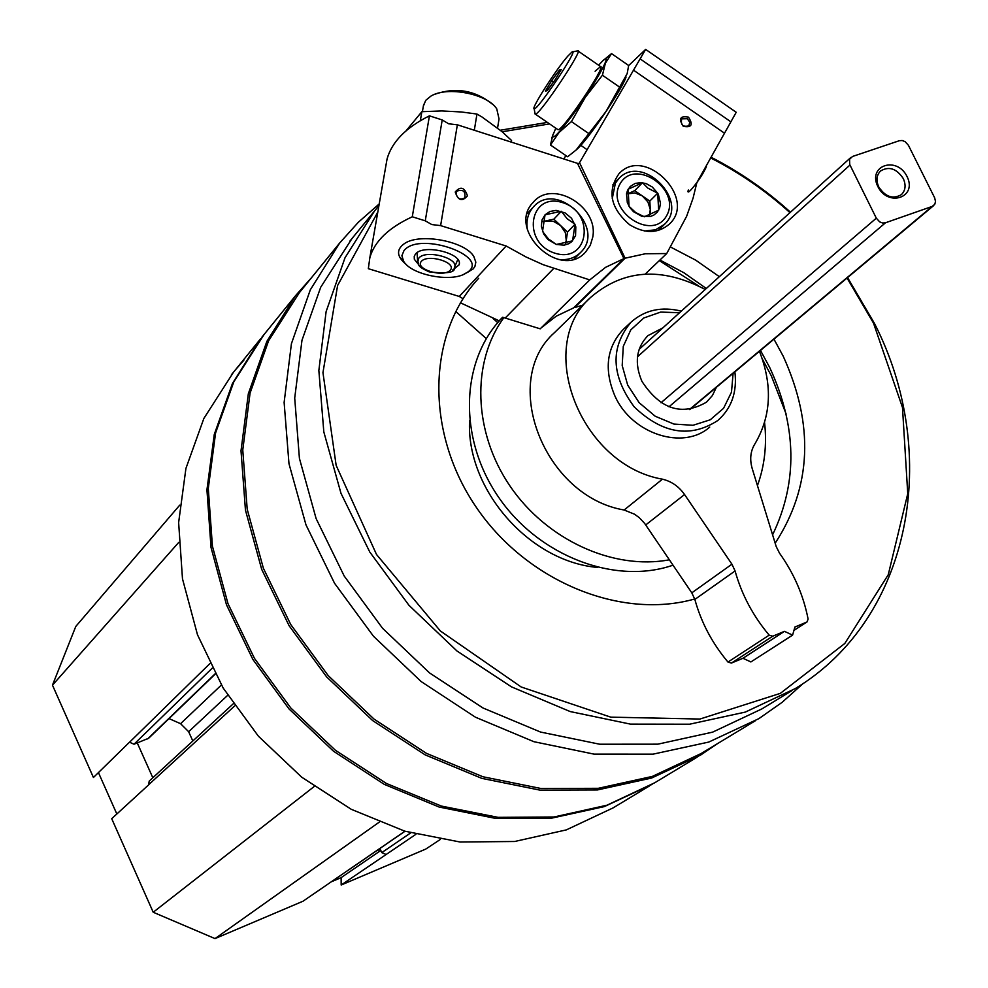 <?xml version="1.0" encoding="UTF-8"?>
<svg xmlns="http://www.w3.org/2000/svg" width="988" height="988" viewBox="0 0 988 988"><rect width="100%" height="100%" fill="white"/><g stroke="black" fill="none" stroke-linecap="round" stroke-linejoin="round"><path stroke-width="1.48" d="M233.254 703.802L149.225 781.063L148.571 784.917L111.706 818.682L153.214 912.257L215.014 938.6L302.97 901.241L347.801 870.465M98.442 772.591L116.831 813.989M179.754 505.127L75.78 626.454L52.475 685.166L93.428 777.494L129.502 742.186L134.022 744.223L148.657 738.246L215.236 674.075M331.202 881.852L341.119 877.64L341.181 885.013L425.742 849.087L440.327 839.442M379.898 848.494L381.776 852.619L386.172 854.484L341.181 885.013M379.231 203.911L358.409 222.189L339.749 242.912L310.318 289.817L291.423 343.688L284.124 402.449L288.978 463.693L305.971 524.85L334.524 583.229L373.489 636.26L421.172 681.572L475.45 717.214L533.915 741.704L593.973 754.116L653.068 754.153L708.767 742.062L758.883 718.634L782.163 702.307L803.195 683.437M299.45 292.559L268.588 340.823L250.075 393.088L242.764 449.985L247.198 509.215L263.376 568.248L290.744 624.527L328.189 675.582L374.106 719.153L426.458 753.35L482.922 776.753L541.029 788.51L598.296 788.313L652.364 776.407L701.11 753.535L755.474 720.684M243.913 360.101L235.268 370.031L260.573 338.822L232.476 383.418L214.273 434.411L206.937 489.826L211.012 547.426L226.487 604.792L252.854 659.428L289.039 708.964L333.487 751.213L384.258 784.349L439.117 807.035L495.655 818.41L551.489 818.188L604.323 806.603L652.092 784.361M233.501 372.204L203.849 418.48L185.929 468.398L178.63 522.578L182.484 578.82L197.489 634.765L223.14 687.994L258.387 736.184L301.735 777.21L351.283 809.32L404.833 831.18L460.075 842.011L514.649 841.492L566.322 829.895L613.079 807.9L649.511 785.917M264.08 334.5L233.823 381.8L215.594 432.905L208.283 488.455L212.42 546.191L227.993 603.668L254.484 658.416L290.83 708.025L335.451 750.312L386.382 783.447L441.389 806.072L498.063 817.348L553.996 816.99L606.891 805.232L654.661 782.805L697.17 757.154M311.677 277.492L295.622 295.597L266.871 341.354L248.334 393.755L241.01 450.8L245.456 510.154L261.684 569.335L289.113 625.75L326.658 676.928L372.674 720.598L425.149 754.869L481.749 778.346L540.004 790.141L597.407 789.955L651.611 778.038L700.504 755.141L717.547 743.606M351.975 238.565L320.68 287.298L301.982 340.255L294.708 398.065L299.413 458.358L316.111 518.577L344.219 576.066L382.578 628.294L429.545 672.914L482.996 707.988L540.56 732.059L599.691 744.223L657.847 744.174L712.62 732.145L761.859 708.927L791.919 690.612M378.91 205.702L374.526 210.987L345.022 257.769L326.114 311.615L318.852 370.475L323.817 431.917L340.984 493.321L369.771 552.008L409.007 605.36L456.962 650.981L511.512 686.882L570.212 711.57L630.443 724.118L689.624 724.204L745.31 712.089L795.303 688.562C911.183 618.5 941.552 454.517 874.466 323.422L847.581 277.603M790.462 212.198C766.169 190.19 739.716 171.875 711.076 157.228M547.401 122.413L500.36 130.218M377.811 212.049L337.6 285.495L322.953 372.624L336.142 465.348L376.514 554.49L440.352 630.962L521.182 686.981L610.72 717.14L699.936 719.042L780.335 693.366L844.814 643.46L888.261 574.707L907.75 493.691L902.476 407.488L873.515 323.162L847.062 278.023M789.968 212.642C765.712 190.709 739.271 172.48 710.668 157.957M549.55 123.895L502.188 131.787M775.172 543.215C811.654 487.084 814.347 424.778 783.237 356.273L773.962 339.156M719.338 276.677L695.675 260.14L670.395 246.951M478.686 278.258C427.594 333.228 424.84 430.793 475.203 505.695C525.196 580.808 620.106 620.254 694.725 598.975M469.572 420.332C465.904 489.023 529.099 561.616 597.678 567.445M786.115 413.984L771.307 375.823L762.403 359.15M698.565 285.878L659.329 260.597M502.04 317.938L502.682 317.272L502.04 317.938C460.322 360.756 458.062 438.66 498.681 497.347C538.966 556.232 615.141 585.267 673.038 565.173M503.868 317.691C471.239 361.954 473.178 432.077 509.956 485.985C546.599 539.954 613.35 570.434 669.382 559.788M757.45 485.602C764.638 465.817 767.009 444.785 764.576 422.518M772.591 534.817C797.921 482.169 796.946 426.371 769.664 367.413L760.476 350.444M706.309 288.484L683.869 272.737L659.935 260.029M716.362 387.345L712.41 395.509L706.494 402.165C681.856 416.343 660.33 409.403 641.916 381.331C634.21 363.115 636.198 347.887 647.893 335.661L662.849 327.88M679.559 312.739L660.713 312.072L643.805 317.988L630.801 329.869L623.28 346.356L622.193 365.523L627.689 385.085L639.15 402.696L655.205 416.232L673.915 424.062L693.02 425.285L710.249 419.789L723.574 408.291L731.49 392.162L733.096 373.341M681.325 311.134C661.577 306.292 644.843 309.948 631.097 322.125C610.065 347.27 611.103 375.526 634.222 406.895C662.417 433.769 690.279 438.314 717.782 420.518C731.565 408.34 737.258 392.113 734.887 371.846M314.184 786.522L153.214 912.257M379.182 822.189L215.014 938.6M178.717 542.412L52.475 685.166M169.034 718.609L180.569 723.685L188.646 731.713L192.821 740.988M376.206 851.026L380.269 849.31M137.27 742.951L152.819 777.754M380.8 850.483L341.119 877.64M460.47 302.81L499.125 320.816L502.62 317.247L540.214 328.831L589.75 279.913L543.128 264.685L526.061 256.991L506.165 246.012L459.259 296.449L463.002 298.672M456.036 193.006C457.098 198.65 460 200.292 464.731 197.921C465.793 191.363 463.174 189.091 456.901 191.104L456.036 193.006M463.854 274.269L473.215 268.884L474.895 266.525L475.833 262.166L473.845 256.571C465.385 241.381 420.542 232.785 404.771 243.357C395.929 249.47 396.521 256.584 406.525 264.71M506.165 246.012L440.623 225.61L431.793 224.56L425.26 220.83L412.28 216.792C388.704 227.685 374.563 241.282 369.858 257.584L368.326 268.687L459.259 296.449M385.567 167.577L387.061 158.982C391.89 141.852 406.019 127.477 429.434 115.843L442.216 119.943L448.626 123.784L457.358 124.809L577.461 163.341L623.934 258.584L605.57 267.34L589.75 279.913M623.934 258.584L573.522 307.935L556.133 316.234L541.029 328.016M455.221 191.993C458.086 200.613 462.174 201.898 467.448 195.846C464.57 187.238 460.494 185.954 455.221 191.993M592.751 237.145L590.281 245.32L585.514 252.138C560.122 280.888 506.128 229.451 533.261 202.293C552.206 178.939 598.889 206.418 592.751 237.145M440.623 225.61L457.358 124.809M412.28 216.792L429.434 115.843M425.26 220.83L442.216 119.943M505.103 318.136L553.527 268.662M575.745 257.362L575.374 258.547M527.555 212.457L528.716 212.037M418.702 264.685L414.318 259.251L414.244 256.287L415.454 254.114C423.296 243.468 463.631 253.434 459.087 264.858L452.405 270.28M403.993 250.582C420.011 230.34 494.062 257.621 465.941 273.182C451.689 282.766 411.341 275.072 403.623 261.277L401.894 255.67L403.993 250.582M423.346 106.185L425.704 100.381L430.867 96.132C447.033 85.931 487.541 93.811 496.779 108.927L499.026 118.943L497.582 127.921M433.991 94.626L434.572 94.342C455.789 86.944 475.08 90.241 492.444 104.222M455.715 311.455L486.294 338.588M493.123 318.556L497.754 322.656M545.055 214.816L561.308 211.271L567.174 218.756L575.028 224.264L572.571 240.837L556.318 244.468L548.476 238.973L542.523 231.414L545.055 214.816L549.97 211.469L556.096 210.395L565.087 212.902L571.533 218.274L575.819 226.845L575.559 235.687L571.731 241.677L568.779 243.715L564.086 245.172L556.318 244.468L547.957 239.516L543.672 233.934L541.325 226.203L542.029 219.966L545.055 214.816M554.997 253.212C521.232 242.875 529.222 191.66 562.604 202.614C595.962 212.84 588.576 263.845 554.997 253.212M527.37 229.438C526.024 220.62 527.975 213.186 533.248 207.147C556.33 179.606 606.706 227.722 580.672 252.372C574.868 258.078 567.483 260.437 558.516 259.449M543.264 221.757L545.759 220.929L553.502 221.374L560.665 225.622L565.334 232.563L566.26 240.331L567.495 232.081L553.836 219.163L543.314 221.473M565.852 243.06L566.26 240.331L565.506 243.147M567.495 232.081L575.028 224.264M553.836 219.163L561.308 211.271M406.08 130.799L421.864 111.693L441.76 110.94L461.408 111.977L476.957 114.052L482.082 117.041L501.966 131.602L511.549 140.494L511.29 142.111M476.957 114.052L474.314 130.243M421.864 111.693L420.32 120.709M687.339 118.733L681.72 118.844C680.485 124.945 682.869 127.279 688.871 125.822L689.748 122.253L687.339 118.733M645.189 274.096L666.715 253.546L686.623 216.286L693.033 198.279L696.849 182.644L736.221 112.286L645.646 49.4L628.664 65.566M565.852 155.573L563.852 158.982M577.968 164.366L579.536 162.674L625.071 258.201L645.362 253.755L666.715 253.546M645.646 49.4L579.536 162.674M582.599 305.23L574.633 307.552L625.071 258.201M688.488 117.152C680.139 115.633 678.398 118.684 683.276 126.316C691.612 127.835 693.354 124.772 688.488 117.152M629.652 224.758C610.596 208.258 606.978 191.339 618.784 173.987C644.09 144.952 697.775 198.316 669.308 224.153C657.996 233.687 644.769 233.884 629.652 224.758M633.518 70.16L724.513 133.207M640.113 58.872L730.885 121.82M534.99 113.287L535.41 114.176C539.979 114.67 584.649 47.745 577.721 50.759M567.742 56.193C556.046 69.481 530.828 108.915 534.15 108.754C536.892 111.57 580.215 46.646 572.052 51.944L567.742 56.193M545.45 91.044L551.637 80.67L559.529 69.95L561.246 69.531L555.021 79.942L547.105 90.723L545.45 91.044M560.567 70.667L559.529 69.95M553.539 81.979L551.637 80.67M657.699 193.191L658.65 210.197L644.349 216.792L635.692 212.568L629.047 206.307L628.133 189.239L642.472 182.731L647.955 188.177L657.699 193.191L658.354 194.389L660.478 203.256L659.626 208.048L657.341 212.111L653.809 215.088L650.524 216.434L641.78 216.273L633.456 211.667L629.776 207.468L627.318 202.589L626.516 193.722L627.59 190.289L630.245 186.485L635.16 183.41L641.2 182.607L646.288 183.669L652.228 186.967L657.699 193.191L649.82 201.07L634.667 190.672L627.652 193.87L634.864 192.944L642.249 195.871L647.918 201.947L650.289 209.53L649.82 201.07M620.118 183.743C634.975 157.401 681.646 189.548 666.641 215.68C652.068 242.356 604.73 209.962 620.118 183.743M612.264 198.588L615.388 183.163L618.574 178.877C641.558 152.572 690.217 200.935 664.418 224.4L655.538 229.809L644.584 231.007M650.561 214.47L650.289 209.53L649.511 214.939M634.667 190.672L642.472 182.731M576.51 149.657L577.116 149.114C588.107 139.592 622.008 89.673 626.071 76.99M611.523 53.611L628.664 65.492L627.182 73.594L605.953 111.558L576.053 150.053L567.606 156.759L550.44 144.989L559.159 132.355L571.422 121.598L585.291 97.306L602.421 75.236L605.385 63.232L611.523 53.611L603.359 60.317M555.799 128.181L552.638 135.764C552.477 139.74 558.628 133.516 571.064 117.103C593.171 87.759 615.042 48.671 602.569 61.021L598.605 65.208M553.058 134.282L550.44 144.989M557.615 129.428L558.541 129.613C564.877 127.6 605.632 66.616 600.716 66.48L595.097 71.235M571.422 121.598L588.836 133.578M602.421 75.236L619.822 87.265M907.033 176.506C896.808 155.573 867.291 165.552 877.838 186.522C888.175 207.603 917.642 197.328 907.033 176.506M903.279 178.544C896.548 168.516 888.978 165.996 880.555 170.986C876.504 175.148 875.911 180.471 878.764 186.954C885.433 196.933 892.979 199.49 901.389 194.624C905.539 190.449 906.169 185.089 903.279 178.544M852.582 156.45L849.569 159.253L849.705 164.465L876.319 218.175L879.666 221.88L882.63 223.004L885.507 222.769L932.166 206.43L934.772 204.294L935.525 201.527L934.66 197.822L908.417 145.298L905.107 141.642L902.192 140.506L899.352 140.704L852.582 156.45M759.439 351.308C772.789 385.369 771.233 416.306 754.77 444.118C750.435 451.257 749.583 459.42 752.214 468.584L776.198 546.549L779.507 553.169C793.932 573.361 803.454 595.319 808.098 619.068L807.011 621.971L793.944 630.406M705.222 289.472C661.478 266.624 623.23 269.316 590.478 297.549C534.594 346.776 580.512 465.076 662.442 479.18C671.482 481.329 678.855 486.454 684.561 494.543L731.935 564.197L735.072 570.941C741.655 594.529 753.029 615.932 769.183 635.148L772.702 636.21L784.472 631.344L792.574 635.123L794.932 627.01L807.011 621.971M792.574 635.123L750.88 661.948L742.964 658.28L784.472 631.344M735.072 570.941L694.848 599.432C701.196 622.452 712.237 643.324 727.971 662.046L731.416 663.072L742.964 658.28M694.848 599.432L691.81 592.837L644.596 523.356L639.248 517.65L634.568 514.229L624.132 510.006C544.018 496.519 499.545 381.096 554.429 332.672L555.293 331.832M631.097 322.125L623.502 329.189C606.583 347.183 603.742 369.487 614.956 396.089C631.912 434.152 683.412 450.689 709.73 427.063M234.699 705.914L148.533 784.843M404.944 831.217L346.825 871.132M410.712 832.884L381.776 852.619M415.948 834.28L386.11 854.521M209.876 663.59L129.527 742.247M212.173 668.209L134.022 744.223M215.112 673.841L147.632 738.913M221.374 685.017L180.569 723.685M227.672 695.33L188.646 731.713M417.06 252.706L417.603 260.746C419.776 265.179 415.392 265.476 429.051 271.836C447.045 273.923 455.468 272.565 454.332 267.773C460.173 258.411 425.581 249.05 418.751 258.177L417.714 262.079M421.333 261.375C414.429 269.057 443.451 277.949 450.232 270.255C457.407 262.61 428.026 253.546 421.333 261.375M705.568 167.083C706.408 171.109 684.956 199.662 688.34 190.042M849.964 165.058L637.495 356.804M876.319 218.175L660.997 402.746M885.507 222.769L668.962 406.809M932.166 206.43L689.34 409.588M806.616 622.181L793.969 630.344M772.702 636.21L731.416 663.072M769.183 635.148L727.971 662.046M731.935 564.197L691.81 592.837M684.561 494.543L645.732 524.937M662.442 479.18L624.132 510.006M297.302 295.202L339.749 242.912M231.439 374.748L235.268 370.031M261.968 337.093L295.622 295.597M349.789 241.233L374.526 210.987M405.018 831.241L347.368 870.836M369.858 257.584L387.061 158.982M459.087 264.858L459.272 263.771M465.941 273.182L469.819 271.083M403.623 261.277L400.486 257.831M422.407 111.656L423.667 104.32M454.566 267.205L457.79 259.535M533.248 207.147L527.234 213.655M580.425 252.632L574.201 258.93M600.408 66.455L578.19 51.092M587.107 149.694L580.771 145.335M558.109 129.774L535.41 114.176M534.15 108.754L535.15 114.163M572.645 51.833L577.35 50.919M706.074 166.157C707.408 165.675 704.321 171.22 696.824 182.792M618.574 178.877L612.721 184.954M664.183 224.622L658.156 230.513M577.116 149.114L576.066 150.053M552.638 135.764L551.909 137.764M850.792 157.5L639.137 349.382M933.722 205.541L689.846 409.514M590.478 297.549L554.429 332.672"/></g></svg>
